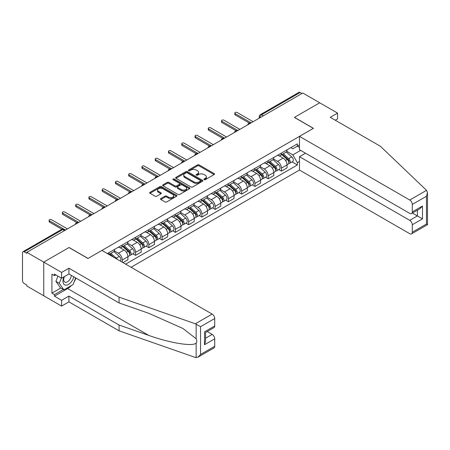 <?xml version="1.0" encoding="UTF-8"?>
<svg xmlns="http://www.w3.org/2000/svg" width="450" height="450" viewBox="0 0 450 450"><rect width="100%" height="100%" fill="white"/><g stroke="black" fill="none" stroke-linecap="round" stroke-linejoin="round"><path stroke-width="0.67" d="M204.114 179.668A0.827 0.478 0 0 0 205.284 179.668L214.149 174.549A1.181 0.681 0 0 0 214.493 174.071A1.181 0.681 0 0 0 214.149 173.588L199.125 164.914A1.181 0.681 0 0 0 197.46 164.914L188.595 170.032A0.827 0.478 0 0 0 188.353 170.37A0.827 0.478 0 0 0 188.595 170.708A0.827 0.478 0 0 0 189.759 170.708L190.907 170.049A3.774 2.183 0 0 1 196.251 170.049L197.499 170.769A3.774 2.183 0 0 1 198.607 172.311A3.774 2.183 0 0 1 197.499 173.852L196.352 174.516A0.827 0.478 0 0 0 196.11 174.853A0.827 0.478 0 0 0 196.352 175.191A0.827 0.478 0 0 0 197.522 175.191L198.669 174.527A3.774 2.183 0 0 1 204.007 174.527L205.262 175.252A3.774 2.183 0 0 1 206.364 176.794A3.774 2.183 0 0 1 205.262 178.335L204.114 178.999A0.827 0.478 0 0 0 203.873 179.336A0.827 0.478 0 0 0 204.114 179.668L204.114 178.999M160.824 198.546A1.181 0.681 0 0 0 160.481 199.024A1.181 0.681 0 0 0 160.824 199.507L165.037 201.943A1.181 0.681 0 0 0 166.708 201.943L176.558 196.256A1.181 0.681 0 0 0 176.901 195.773A1.181 0.681 0 0 0 176.558 195.294L161.533 186.621A1.181 0.681 0 0 0 159.868 186.621L150.019 192.308A1.181 0.681 0 0 0 149.676 192.786A1.181 0.681 0 0 0 150.019 193.269L155.109 196.206A1.181 0.681 0 0 0 156.78 196.206L160.993 193.776A1.181 0.681 0 0 0 161.336 193.292A1.181 0.681 0 0 0 160.993 192.814L158.468 191.351A3.156 1.823 0 0 1 157.545 190.063A3.156 1.823 0 0 1 159.491 188.381A3.156 1.823 0 0 1 162.934 188.775L172.822 194.484A3.156 1.823 0 0 1 173.745 195.773A3.156 1.823 0 0 1 171.799 197.46A3.156 1.823 0 0 1 168.356 197.061L166.708 196.11A1.181 0.681 0 0 0 165.037 196.11L160.824 198.546L160.824 199.507M26.837 252.349L302.788 93.026L319.708 102.791L294.373 117.422L313.335 128.368L88.048 258.435L69.086 247.489L43.751 262.114L26.837 252.349L26.837 253.328L24.199 251.809A2.402 1.389 -120 0 0 23.001 251.691A2.402 1.389 -120 0 0 22.5 252.787L22.5 280.569A2.402 1.389 -120 0 0 24.199 283.517L26.837 285.036L26.837 286.02L43.751 295.785L43.751 262.114L43.751 295.785L61.605 306.096L61.605 300.302L68.918 296.077L68.918 301.871L61.605 306.096M190.991 186.958A1.181 0.681 0 0 0 192.662 186.958L202.506 181.271A1.181 0.681 0 0 0 202.854 180.793A1.181 0.681 0 0 0 202.506 180.309L187.487 171.636A1.181 0.681 0 0 0 185.816 171.636L175.972 177.322A1.181 0.681 0 0 0 175.624 177.806A1.181 0.681 0 0 0 175.972 178.284L190.991 186.958M173.424 179.848A0.827 0.478 0 0 1 174.263 179.966L174.263 178.982L189.529 187.802A1.181 0.681 0 0 1 189.877 188.28A1.181 0.681 0 0 1 189.529 188.764L179.685 194.451A1.181 0.681 0 0 1 178.014 194.451L162.996 185.777L162.996 184.815A1.181 0.681 0 0 0 162.647 185.293A1.181 0.681 0 0 0 162.996 185.777M162.996 184.815L167.209 182.379A1.181 0.681 0 0 1 168.879 182.379L174.971 185.895A1.181 0.681 0 0 0 176.636 185.895L179.432 184.286A1.181 0.681 0 0 0 179.781 183.803A1.181 0.681 0 0 0 179.432 183.319L173.093 179.657A0.827 0.478 0 0 1 172.851 179.319A0.827 0.478 0 0 1 173.362 178.881A0.827 0.478 0 0 1 174.263 178.982M131.062 267.266L299.475 170.038L409.736 233.696A3.606 2.081 -120 0 0 411.542 233.876A3.606 2.081 -120 0 0 412.29 232.222L412.29 224.764A3.606 2.081 -120 0 0 409.736 220.348L417.392 215.927L422.488 218.874L412.29 224.764M263.43 115.751L261.647 114.722A2.402 1.389 60 0 0 260.443 114.604L298.952 92.368A2.402 1.389 60 0 1 300.156 92.486L261.647 114.722A2.402 1.389 120 0 0 259.942 117.664L259.942 117.765M301.939 93.516L300.156 92.486M281.452 153.056A5.529 3.195 60 0 1 280.305 155.537L285.919 152.297A5.529 3.195 -120 0 0 287.061 149.816M273.488 159.007L277.543 161.347A5.529 3.195 60 0 1 281.452 168.12L287.061 164.886A5.529 3.195 -120 0 0 283.151 158.107L279.135 155.79M287.061 164.886L287.061 167.878L281.452 171.118L278.764 169.566M280.305 155.537A5.529 3.195 60 0 1 277.582 155.289M281.452 168.12L281.452 171.118M268.189 160.712A5.529 3.195 60 0 1 267.047 163.192L272.655 159.953A5.529 3.195 -120 0 0 273.803 157.472M265.5 177.221L268.189 178.774L273.803 175.534L273.803 172.541A5.529 3.195 -120 0 0 269.893 165.769L265.877 163.446M267.047 163.192A5.529 3.195 60 0 1 264.324 162.945M260.229 166.669L264.279 169.009A5.529 3.195 60 0 1 268.189 175.781L268.189 178.774M254.925 168.368A5.529 3.195 60 0 1 253.783 170.848L259.391 167.614A5.529 3.195 -120 0 0 260.539 165.127M252.236 184.877L254.931 186.429L260.539 183.189L260.539 180.197A5.529 3.195 -120 0 0 256.629 173.424L252.613 171.107M253.783 170.848A5.529 3.195 60 0 1 251.061 170.601M246.966 174.324L251.016 176.664A5.529 3.195 60 0 1 254.931 183.437L254.931 186.429M241.667 176.023A5.529 3.195 60 0 1 240.519 178.509L246.133 175.269A5.529 3.195 -120 0 0 247.275 172.783M238.978 192.532L241.667 194.085L247.275 190.845L247.275 187.852A5.529 3.195 -120 0 0 243.366 181.08L239.349 178.763M240.519 178.509A5.529 3.195 60 0 1 237.797 178.256M233.702 181.98L237.757 184.32A5.529 3.195 60 0 1 241.667 191.093L241.667 194.085M228.403 183.679A5.529 3.195 60 0 1 227.256 186.165L232.869 182.925A5.529 3.195 -120 0 0 234.017 180.444M225.714 200.188L228.403 201.746L234.017 198.506L234.017 195.508A5.529 3.195 -120 0 0 230.102 188.736L226.086 186.418M227.256 186.165A5.529 3.195 60 0 1 224.533 185.912M220.438 189.636L224.494 191.976A5.529 3.195 60 0 1 228.403 198.748L228.403 201.746M215.139 191.34A5.529 3.195 60 0 1 213.998 193.821L219.606 190.581A5.529 3.195 -120 0 0 220.753 188.1M212.451 207.849L215.139 209.402L220.753 206.162L220.753 203.169A5.529 3.195 -120 0 0 216.844 196.391L212.828 194.074M213.998 193.821A5.529 3.195 60 0 1 211.275 193.573M207.18 197.291L211.23 199.631A5.529 3.195 60 0 1 215.139 206.409L215.139 209.402M201.881 198.996A5.529 3.195 60 0 1 200.734 201.476L206.347 198.236A5.529 3.195 -120 0 0 207.489 195.756M199.187 215.505L201.881 217.058L207.489 213.817L207.489 210.825A5.529 3.195 -120 0 0 203.58 204.053L199.564 201.729M200.734 201.476A5.529 3.195 60 0 1 198.011 201.229M193.916 204.953L197.966 207.292A5.529 3.195 60 0 1 201.881 214.065L201.881 217.058M188.618 206.651A5.529 3.195 60 0 1 187.47 209.132L193.084 205.898A5.529 3.195 -120 0 0 194.226 203.411M185.929 223.161L188.618 224.713L194.226 221.473L194.226 218.481A5.529 3.195 -120 0 0 190.316 211.708L186.3 209.391M187.47 209.132A5.529 3.195 60 0 1 184.748 208.884M180.653 212.608L184.708 214.948A5.529 3.195 60 0 1 188.618 221.721L188.618 224.713M175.354 214.307A5.529 3.195 60 0 1 174.212 216.793L179.82 213.553A5.529 3.195 -120 0 0 180.968 211.067M172.665 230.816L175.354 232.369L180.968 229.134L180.968 226.136A5.529 3.195 -120 0 0 177.053 219.364L173.042 217.046M174.212 216.793A5.529 3.195 60 0 1 171.489 216.54M167.394 220.264L171.444 222.604A5.529 3.195 60 0 1 175.354 229.376L175.354 232.369M162.09 221.968A5.529 3.195 60 0 1 160.948 224.449L166.556 221.209A5.529 3.195 -120 0 0 167.704 218.728M159.401 238.477L162.096 240.03L167.704 236.79L167.704 233.792A5.529 3.195 -120 0 0 163.794 227.019L159.778 224.702M160.948 224.449A5.529 3.195 60 0 1 158.226 224.201M154.131 227.919L158.181 230.259A5.529 3.195 60 0 1 162.096 237.032L162.096 240.03M148.832 229.624A5.529 3.195 60 0 1 147.684 232.104L153.298 228.864A5.529 3.195 -120 0 0 154.44 226.384M146.143 246.133L148.832 247.686L154.44 244.446L154.44 241.453A5.529 3.195 -120 0 0 150.531 234.681L146.514 232.357M147.684 232.104A5.529 3.195 60 0 1 144.962 231.857M140.867 235.581L144.922 237.915A5.529 3.195 60 0 1 148.832 244.693L148.832 247.686M135.568 237.279A5.529 3.195 60 0 1 134.421 239.76L140.034 236.52A5.529 3.195 -120 0 0 141.182 234.039M132.879 253.789L135.568 255.341L141.182 252.101L141.182 249.109A5.529 3.195 -120 0 0 137.267 242.336L133.251 240.019M134.421 239.76A5.529 3.195 60 0 1 131.698 239.513M127.603 243.236L131.659 245.576A5.529 3.195 60 0 1 135.568 252.349L135.568 255.341M122.304 244.935A5.529 3.195 60 0 1 121.163 247.421L126.771 244.181A5.529 3.195 -120 0 0 127.918 241.695M122.985 262.603L127.918 259.757L127.918 256.764A5.529 3.195 -120 0 0 124.009 249.992L119.992 247.674M121.163 247.421A5.529 3.195 60 0 1 118.44 247.168M114.345 250.892L118.395 253.232A5.529 3.195 60 0 1 122.304 260.004L122.304 262.215M108.922 254.486L113.507 251.837A5.529 3.195 -120 0 0 114.654 249.356M109.046 252.591A5.529 3.195 60 0 1 108.636 254.317M299.475 147.409L297.349 146.183L292.843 148.781L290.846 147.628M286.751 151.352L292.843 154.868L300.623 150.379M299.475 161.449L297.349 162.675L292.843 154.868M125.623 264.127L297.349 164.981L297.349 162.675M299.475 144.956L297.349 146.183L297.349 143.876L107.342 253.575M292.022 161.904L297.349 164.981M204.446 179.786L205.262 179.314A3.774 2.183 0 0 0 206.364 177.773L206.364 176.794M198.607 172.311L198.607 173.295A3.774 2.183 0 0 1 197.499 174.836L196.684 175.309M214.132 174.561L199.125 165.898A1.181 0.681 0 0 0 197.46 165.898L188.921 170.826M202.489 181.282L187.487 172.62A1.181 0.681 0 0 0 185.816 172.62L175.989 178.296L175.972 177.322M200.419 181.131A0.827 0.478 0 0 0 200.661 180.793A0.827 0.478 0 0 0 200.419 180.456L187.234 172.839A0.827 0.478 0 0 0 186.069 172.839L184.86 173.542A3.774 2.183 0 0 0 183.752 175.084A3.774 2.183 0 0 0 184.86 176.625L193.871 181.828A3.774 2.183 0 0 0 199.209 181.828L200.419 181.131L200.419 182.109A0.827 0.478 0 0 0 200.661 181.772L200.661 180.793M183.752 175.084L183.752 176.062A3.774 2.183 0 0 0 184.86 177.604L184.86 176.625M200.419 182.109L199.209 182.807A3.774 2.183 0 0 1 193.871 182.807L184.86 177.604M163.013 185.788L167.209 183.364L167.209 182.379M179.781 183.803L179.781 184.781A1.181 0.681 0 0 1 179.432 185.265L176.636 186.879A1.181 0.681 0 0 1 174.971 186.879L168.879 183.364A1.181 0.681 0 0 0 167.209 183.364M174.263 179.966L189.518 188.775M181.288 189.546A3.156 1.823 0 0 0 184.731 189.945A3.156 1.823 0 0 0 186.683 188.257A3.156 1.823 0 0 0 185.754 186.969L182.273 184.956A1.181 0.681 0 0 0 180.602 184.956L177.806 186.57A1.181 0.681 0 0 0 177.463 187.054A1.181 0.681 0 0 0 177.806 187.537L181.288 189.546L181.288 190.53A3.156 1.823 0 0 0 184.731 190.924A3.156 1.823 0 0 0 186.683 189.242L186.683 188.257M177.463 187.054L177.463 188.038A1.181 0.681 0 0 0 177.806 188.516L177.806 187.537M181.288 190.53L177.806 188.516M173.745 195.773L173.745 196.757A3.156 1.823 0 0 1 171.799 198.439A3.156 1.823 0 0 1 168.356 198.045L166.708 197.094A1.181 0.681 0 0 0 165.037 197.094L160.841 199.519M157.545 190.063L157.545 191.047A3.156 1.823 0 0 0 158.468 192.336L158.468 191.351M160.993 192.814L160.993 193.776L158.468 192.336M176.541 196.268L161.533 187.599A1.181 0.681 0 0 0 159.868 187.599L150.036 193.281M281.835 154.654L287.241 159.474A3.004 1.738 60 0 1 288.186 164.126L287.061 164.773M281.981 154.783L284.524 156.251M282.381 154.339L288.394 159.705A1.44 0.833 60 0 1 288.849 161.938A1.44 0.833 60 0 1 288.714 161.989M283.281 153.821L288.686 158.642A3.004 1.738 60 0 1 289.631 163.288A3.004 1.738 60 0 1 288.72 163.384M286.296 152.01L291.746 156.876A3.004 1.738 60 0 1 292.691 161.522L289.631 163.288M249.294 123.052L235.204 114.919A1.384 0.799 180 0 1 234.799 114.351L234.799 113.074A1.384 0.799 -0 0 0 235.204 113.642L251.145 122.844M253.102 121.714L237.161 112.511A1.384 0.799 -0 0 0 235.654 112.337A1.384 0.799 -0 0 0 234.799 113.074M268.571 162.309L273.977 167.136A3.004 1.738 60 0 1 274.922 171.782L273.803 172.429M268.718 162.439L271.26 163.907M269.117 161.994L275.13 167.361A1.44 0.833 60 0 1 275.586 169.594A1.44 0.833 60 0 1 275.456 169.644M270.017 161.477L275.423 166.297A3.004 1.738 60 0 1 276.368 170.944A3.004 1.738 60 0 1 275.456 171.045M273.032 159.666L278.483 164.531A3.004 1.738 60 0 1 279.428 169.178L276.368 170.944M255.313 169.965L260.713 174.791A3.004 1.738 60 0 1 261.658 179.438L260.539 180.084M255.454 170.094L257.996 171.562M255.859 169.656L261.872 175.016A1.44 0.833 60 0 1 262.322 177.249A1.44 0.833 60 0 1 262.192 177.3M256.759 169.132L262.159 173.953A3.004 1.738 60 0 1 263.104 178.605A3.004 1.738 60 0 1 262.198 178.701M259.768 167.327L265.219 172.187A3.004 1.738 60 0 1 266.164 176.839L263.104 178.605M426.521 190.339L427.5 192.718L426.442 196.273L412.29 204.441A3.606 2.081 -120 0 0 409.736 200.025L426.521 190.339L380.407 146.278L330.249 117.321L337.562 113.102L319.708 102.791L294.457 117.371L313.419 128.317L299.475 136.367L409.736 200.025M337.562 113.102L337.562 118.89L335.267 120.218M299.475 170.038L299.475 156.684L409.736 220.348M299.475 136.367L299.475 149.715L409.736 213.379A3.606 2.081 -120 0 0 411.542 213.553A3.606 2.081 -120 0 0 412.29 211.905L412.29 204.441M305.511 153.203L299.475 156.684M412.408 213.053L417.392 215.927L417.392 210.178M412.29 211.905L422.488 206.016L419.94 208.704L411.542 213.553M412.29 232.222L426.442 224.049L426.983 224.364M68.918 296.077L119.076 325.041L119.076 330.829L195.384 357.452L198.011 357.154L200.559 354.465L214.718 346.292A3.606 2.081 60 0 1 213.969 347.94L198.011 357.154M119.076 325.041L148.725 335.379C169.785 343.035 193.376 346.832 196.144 343.018C197.072 341.859 197.072 340.431 196.144 338.743L182.903 328.455L148.725 313.296L119.076 302.951L68.918 273.994L61.605 278.213L54.467 274.089L54.467 275.664L51.913 274.191L51.913 293.136L54.467 294.609L63.309 289.502M119.076 330.829L68.918 301.871M214.718 318.51L200.559 326.683L195.384 323.781L119.076 297.157L68.918 268.2L61.605 272.424L43.751 262.114L69.002 247.539L87.958 258.48L101.903 250.431L212.164 314.094A3.606 2.081 60 0 1 214.718 318.51L214.718 325.969A3.606 2.081 60 0 1 213.969 327.623L205.571 332.471L205.571 341.168L204.514 344.723L204.514 331.864C205.892 332.657 205.892 332.657 204.514 331.864L214.718 325.969M61.605 272.424L61.605 278.213M71.392 285.525A13.528 7.808 -60 0 1 67.641 288.568L54.467 296.179L61.605 300.302M54.467 296.179L54.467 294.609M68.918 268.2L68.918 273.994M119.076 297.157L119.076 302.951M205.571 338.22L212.164 334.412A3.606 2.081 60 0 1 214.718 338.833L214.718 346.292M212.164 334.412L207.186 331.537M75.999 278.077A13.528 7.808 -60 0 1 74.076 281.981M55.828 274.877L54.467 275.664M51.913 293.136L60.756 288.028M64.041 276.806A7.813 4.511 120 0 0 62.966 281.211A7.813 4.511 120 0 0 67.686 284.794A7.813 4.511 120 0 0 73.783 276.801M64.457 276.57A5.349 3.088 120 0 0 63.703 279.619A5.349 3.088 120 0 0 64.811 282.071A5.349 3.088 120 0 0 68.895 280.676A5.349 3.088 120 0 0 71.269 275.349M75.668 277.886L73.08 284.546L63.906 289.845L60.502 287.882L55.913 281.351L57.949 276.103M63.906 289.845L59.316 283.314L61.352 278.066M55.913 281.351L59.316 283.314M236.031 130.708L221.94 122.574A1.384 0.799 180 0 1 221.535 122.012L221.535 120.735A1.384 0.799 -0 0 0 221.94 121.297L237.881 130.5M239.839 129.369L223.898 120.167A1.384 0.799 -0 0 0 222.39 119.998A1.384 0.799 -0 0 0 221.535 120.735M222.767 138.364L208.682 130.23A1.384 0.799 180 0 1 208.277 129.668L208.277 128.391A1.384 0.799 -0 0 0 208.682 128.953L224.623 138.156M226.575 137.031L210.634 127.828A1.384 0.799 -0 0 0 209.126 127.654A1.384 0.799 -0 0 0 208.277 128.391M242.049 177.626L247.455 182.447A3.004 1.738 60 0 1 248.394 187.093L247.275 187.74M242.19 177.75L244.738 179.218M242.595 177.311L248.608 182.678A1.44 0.833 60 0 1 249.058 184.905A1.44 0.833 60 0 1 248.929 184.961M243.495 176.788L248.901 181.614A3.004 1.738 60 0 1 249.84 186.261A3.004 1.738 60 0 1 248.934 186.356M246.51 174.982L251.961 179.848A3.004 1.738 60 0 1 252.9 184.494L249.84 186.261M228.786 185.282L234.191 190.102A3.004 1.738 60 0 1 235.136 194.749L234.011 195.401M228.932 185.411L231.474 186.879M229.331 184.967L235.344 190.333A1.44 0.833 60 0 1 235.8 192.561A1.44 0.833 60 0 1 235.665 192.617M230.231 184.449L235.637 189.27A3.004 1.738 60 0 1 236.582 193.916A3.004 1.738 60 0 1 235.671 194.012M233.246 182.638L238.697 187.504A3.004 1.738 60 0 1 239.642 192.15L236.582 193.916M215.528 192.938L220.928 197.758A3.004 1.738 60 0 1 221.873 202.41L220.753 203.057M215.668 193.067L218.211 194.535M216.067 192.623L222.086 197.989A1.44 0.833 60 0 1 222.536 200.222A1.44 0.833 60 0 1 222.407 200.273M216.968 192.105L222.373 196.926A3.004 1.738 60 0 1 223.318 201.572A3.004 1.738 60 0 1 222.412 201.673M219.982 190.294L225.433 195.159A3.004 1.738 60 0 1 226.378 199.806L223.318 201.572M209.509 146.019L195.418 137.886A1.384 0.799 180 0 1 195.013 137.323L195.013 136.046A1.384 0.799 -0 0 0 195.418 136.609L211.359 145.817M213.311 144.686L197.376 135.484A1.384 0.799 -0 0 0 195.868 135.309A1.384 0.799 -0 0 0 195.013 136.046M196.245 153.681L182.154 145.547A1.384 0.799 180 0 1 181.749 144.979L181.749 143.702A1.384 0.799 -0 0 0 182.154 144.27L198.096 153.472M200.053 152.342L184.112 143.139A1.384 0.799 -0 0 0 182.604 142.965A1.384 0.799 -0 0 0 181.749 143.702M182.981 161.336L168.896 153.203A1.384 0.799 180 0 1 168.491 152.634L168.491 151.363A1.384 0.799 -0 0 0 168.896 151.926L184.832 161.128M186.789 159.998L170.848 150.795A1.384 0.799 -0 0 0 169.341 150.621A1.384 0.799 -0 0 0 168.491 151.363M202.264 200.593L207.669 205.419A3.004 1.738 60 0 1 208.609 210.066L207.489 210.713M202.404 200.722L204.953 202.191M202.809 200.278L208.822 205.644A1.44 0.833 60 0 1 209.273 207.877A1.44 0.833 60 0 1 209.143 207.928M203.709 199.761L209.115 204.581A3.004 1.738 60 0 1 210.054 209.233A3.004 1.738 60 0 1 209.149 209.329M206.719 197.949L212.175 202.815A3.004 1.738 60 0 1 213.114 207.461L210.054 209.233M169.718 168.992L155.632 160.858A1.384 0.799 180 0 1 155.227 160.296L155.227 159.019A1.384 0.799 -0 0 0 155.632 159.581L171.574 168.784M173.526 167.653L157.584 158.451A1.384 0.799 -0 0 0 156.083 158.282A1.384 0.799 -0 0 0 155.227 159.019M189 208.254L194.406 213.075A3.004 1.738 60 0 1 195.351 217.721L194.226 218.368M189.146 208.378L191.689 209.846M189.546 207.939L195.559 213.306A1.44 0.833 60 0 1 196.014 215.533A1.44 0.833 60 0 1 195.879 215.584M190.446 207.416L195.851 212.243A3.004 1.738 60 0 1 196.796 216.889A3.004 1.738 60 0 1 195.885 216.984M193.461 205.611L198.911 210.471A3.004 1.738 60 0 1 199.856 215.123L196.796 216.889M156.459 176.648L142.369 168.514A1.384 0.799 180 0 1 141.964 167.951L141.964 166.674A1.384 0.799 -0 0 0 142.369 167.237L158.31 176.439M160.268 175.314L144.326 166.112A1.384 0.799 -0 0 0 142.819 165.938A1.384 0.799 -0 0 0 141.964 166.674M175.736 215.91L181.142 220.731A3.004 1.738 60 0 1 182.087 225.377L180.968 226.024M175.882 216.034L178.425 217.507M176.282 215.595L182.295 220.961A1.44 0.833 60 0 1 182.751 223.189A1.44 0.833 60 0 1 182.616 223.245M177.182 215.072L182.588 219.898A3.004 1.738 60 0 1 183.532 224.544A3.004 1.738 60 0 1 182.621 224.64M180.197 213.266L185.648 218.132A3.004 1.738 60 0 1 186.593 222.778L183.532 224.544M143.196 184.303L129.105 176.169A1.384 0.799 180 0 1 128.7 175.607L128.7 174.33A1.384 0.799 -0 0 0 129.105 174.898L145.046 184.101M147.004 182.97L131.062 173.768A1.384 0.799 -0 0 0 129.555 173.593A1.384 0.799 -0 0 0 128.7 174.33M162.478 223.566L167.878 228.386A3.004 1.738 60 0 1 168.823 233.038L167.704 233.685M162.619 223.695L165.161 225.163M163.024 223.251L169.037 228.617A1.44 0.833 60 0 1 169.487 230.85A1.44 0.833 60 0 1 169.357 230.901M163.924 222.733L169.324 227.554A3.004 1.738 60 0 1 170.269 232.2A3.004 1.738 60 0 1 169.363 232.296M166.933 220.922L172.384 225.787A3.004 1.738 60 0 1 173.329 230.434L170.269 232.2M129.932 191.964L115.847 183.831A1.384 0.799 180 0 1 115.442 183.263L115.442 181.986A1.384 0.799 -0 0 0 115.847 182.554L131.782 191.756M133.74 190.626L117.799 181.423A1.384 0.799 -0 0 0 116.291 181.249A1.384 0.799 -0 0 0 115.442 181.986M149.214 231.221L154.62 236.042A3.004 1.738 60 0 1 155.559 240.694L154.44 241.341M149.355 231.351L151.903 232.819M149.76 230.906L155.773 236.273A1.44 0.833 60 0 1 156.223 238.506A1.44 0.833 60 0 1 156.094 238.556M150.66 230.389L156.066 235.209A3.004 1.738 60 0 1 157.005 239.856A3.004 1.738 60 0 1 156.099 239.957M153.675 228.578L159.126 233.443A3.004 1.738 60 0 1 160.065 238.089L157.005 239.856M116.674 199.62L102.583 191.486A1.384 0.799 180 0 1 102.178 190.924L102.178 189.647A1.384 0.799 -0 0 0 102.583 190.209L118.524 199.412M120.476 198.281L104.541 189.079A1.384 0.799 -0 0 0 103.033 188.91A1.384 0.799 -0 0 0 102.178 189.647M135.951 238.877L141.356 243.703A3.004 1.738 60 0 1 142.301 248.349L141.176 248.996M136.097 239.006L138.639 240.474M136.496 238.562L142.509 243.928A1.44 0.833 60 0 1 142.965 246.161A1.44 0.833 60 0 1 142.83 246.212M137.396 238.044L142.802 242.865A3.004 1.738 60 0 1 143.747 247.517A3.004 1.738 60 0 1 142.836 247.612M140.411 236.233L145.862 241.099A3.004 1.738 60 0 1 146.807 245.751L143.747 247.517M103.41 207.276L89.319 199.142A1.384 0.799 180 0 1 88.914 198.579L88.914 197.303A1.384 0.799 -0 0 0 89.319 197.865L105.261 207.067M107.218 205.942L91.277 196.74A1.384 0.799 -0 0 0 89.769 196.566A1.384 0.799 -0 0 0 88.914 197.303M122.692 246.538L128.093 251.359A3.004 1.738 60 0 1 129.037 256.005L127.918 256.652M122.833 246.662L125.376 248.13M123.233 246.223L129.246 251.589A1.44 0.833 60 0 1 129.701 253.817A1.44 0.833 60 0 1 129.572 253.873M124.133 245.7L129.538 250.526A3.004 1.738 60 0 1 130.483 255.172A3.004 1.738 60 0 1 129.578 255.268M127.147 243.894L132.598 248.754A3.004 1.738 60 0 1 133.543 253.406L130.483 255.172M90.146 214.931L76.061 206.797A1.384 0.799 180 0 1 75.656 206.235L75.656 204.958A1.384 0.799 -0 0 0 76.061 205.521L91.997 214.723M93.954 213.598L78.013 204.396A1.384 0.799 -0 0 0 76.506 204.221A1.384 0.799 -0 0 0 75.656 204.958M109.429 254.194L111.285 255.847M109.569 254.323L112.112 255.791M113.828 257.316L109.974 253.879M110.874 253.361L116.274 258.182A3.004 1.738 60 0 1 117.146 259.234M113.884 251.55L119.34 256.416A3.004 1.738 60 0 1 120.296 261.051M76.883 222.593L62.797 214.459A1.384 0.799 180 0 1 62.392 213.891L62.392 212.614A1.384 0.799 -0 0 0 62.797 213.182L78.739 222.384M80.691 221.254L64.749 212.051A1.384 0.799 -0 0 0 63.248 211.877A1.384 0.799 -0 0 0 62.392 212.614M61.92 229.264L49.534 222.114A1.384 0.799 180 0 1 49.129 221.546L49.129 220.275A1.384 0.799 -0 0 0 49.534 220.838L65.475 230.04M67.433 228.909L51.491 219.707A1.384 0.799 -0 0 0 49.984 219.532A1.384 0.799 -0 0 0 49.129 220.275M260.027 117.714L259.942 117.664A2.402 1.389 0 0 1 259.239 116.685L259.239 118.17M122.304 260.004L127.918 256.764M135.568 252.349L141.182 249.109M148.832 244.693L154.44 241.453M162.096 237.032L167.704 233.792M175.354 229.376L180.968 226.136M188.618 221.721L194.226 218.481M201.881 214.065L207.489 210.825M215.139 206.409L220.753 203.169M228.403 198.748L234.017 195.508M241.667 191.093L247.275 187.852M254.931 183.437L260.539 180.197M268.189 175.781L273.803 172.541M118.395 253.232L124.009 249.992M131.659 245.576L137.267 242.336M144.922 237.915L150.531 234.681M158.181 230.259L163.794 227.019M171.444 222.604L177.053 219.364M184.708 214.948L190.316 211.708M197.966 207.292L203.58 204.053M211.23 199.631L216.844 196.391M224.494 191.976L230.102 188.736M237.757 184.32L243.366 181.08M251.016 176.664L256.629 173.424M264.279 169.009L269.893 165.769M277.543 161.347L283.151 158.107M250.611 123.148A2.402 1.389 120 0 0 249.553 123.761M237.352 130.809A2.402 1.389 120 0 0 236.289 131.422M224.089 138.465A2.402 1.389 120 0 0 223.026 139.078M210.825 146.121A2.402 1.389 120 0 0 209.768 146.734M197.567 153.776A2.402 1.389 120 0 0 196.504 154.389M184.303 161.438A2.402 1.389 120 0 0 183.24 162.051M171.039 169.093A2.402 1.389 120 0 0 169.976 169.706M157.776 176.749A2.402 1.389 120 0 0 156.718 177.362M144.518 184.404A2.402 1.389 120 0 0 143.454 185.018M131.254 192.06A2.402 1.389 120 0 0 130.191 192.673M117.99 199.721A2.402 1.389 120 0 0 116.927 200.334M104.732 207.377A2.402 1.389 120 0 0 103.669 207.99M91.468 215.032A2.402 1.389 120 0 0 90.405 215.646M78.204 222.688A2.402 1.389 120 0 0 77.141 223.301M64.496 230.602L62.713 229.573L24.199 251.809M65.199 230.197L63.911 229.455A2.402 1.389 120 0 0 62.713 229.573A2.402 1.389 60 0 0 61.509 229.455L23.001 251.691M205.262 179.314L205.262 178.335M196.352 175.191L196.352 174.516M197.499 174.836L197.499 173.852M188.595 170.708L188.595 170.032M197.46 165.898L197.46 164.914M199.125 165.898L199.125 164.914M214.149 174.549L214.149 173.588M185.816 172.62L185.816 171.636M187.487 172.62L187.487 171.636M202.506 181.271L202.506 180.309M193.871 182.807L193.871 181.828M199.209 182.807L199.209 181.828M168.879 183.364L168.879 182.379M174.971 186.879L174.971 185.895M176.636 186.879L176.636 185.895M179.432 185.265L179.432 184.286M189.529 188.764L189.529 187.802M165.037 197.094L165.037 196.11M166.708 197.094L166.708 196.11M168.356 198.045L168.356 197.061M150.019 193.269L150.019 192.308M159.868 187.599L159.868 186.621M161.533 187.599L161.533 186.621M176.558 196.256L176.558 195.294M287.241 159.474L285.553 160.447M289.147 161.274L288.602 161.589M291.746 156.876L288.686 158.642M235.204 113.642L235.204 114.919M273.977 167.136L272.295 168.103M275.884 168.93L275.344 169.245M278.483 164.531L275.423 166.297M260.713 174.791L259.031 175.764M262.62 176.591L262.08 176.901M265.219 172.187L262.159 173.953M426.442 224.049L426.442 196.273M422.488 206.016L422.488 218.874M196.144 357.632L196.144 343.018M196.144 338.743L196.144 324.135M200.559 326.683L200.559 354.465M214.718 338.833L204.514 344.723M195.384 323.781L212.164 314.094M67.641 288.568L148.725 335.379M221.94 121.297L221.94 122.574M208.682 128.953L208.682 130.23M247.455 182.447L245.768 183.42M249.362 184.247L248.816 184.556M251.961 179.848L248.901 181.614M234.191 190.102L232.504 191.076M236.098 191.903L235.558 192.218M238.697 187.504L235.637 189.27M220.928 197.758L219.246 198.731M222.834 199.558L222.294 199.873M225.433 195.159L222.373 196.926M195.418 136.609L195.418 137.886M182.154 144.27L182.154 145.547M168.896 151.926L168.896 153.203M207.669 205.419L205.982 206.393M209.571 207.219L209.031 207.529M212.175 202.815L209.115 204.581M155.632 159.581L155.632 160.858M194.406 213.075L192.718 214.048M196.312 214.875L195.767 215.184M198.911 210.471L195.851 212.243M142.369 167.237L142.369 168.514M181.142 220.731L179.46 221.704M183.049 222.531L182.509 222.846M185.648 218.132L182.588 219.898M129.105 174.898L129.105 176.169M167.878 228.386L166.196 229.359M169.785 230.186L169.245 230.501M172.384 225.787L169.324 227.554M115.847 182.554L115.847 183.831M154.62 236.042L152.933 237.015M156.527 237.842L155.981 238.157M159.126 233.443L156.066 235.209M102.583 190.209L102.583 191.486M141.356 243.703L139.669 244.676M143.263 245.503L142.723 245.812M145.862 241.099L142.802 242.865M89.319 197.865L89.319 199.142M128.093 251.359L126.411 252.332M129.999 253.159L129.459 253.468M132.598 248.754L129.538 250.526M76.061 205.521L76.061 206.797M119.34 256.416L116.274 258.182M62.797 213.182L62.797 214.459M49.534 220.838L49.534 222.114M250.819 123.036A2.402 2.402 0 0 0 247.731 124.813M237.555 130.691A2.402 2.402 0 0 0 234.472 132.469M224.291 138.347A2.402 2.402 0 0 0 221.209 140.13M211.033 146.002A2.402 2.402 0 0 0 207.945 147.786M197.769 153.658A2.402 2.402 0 0 0 194.681 155.441M184.506 161.319A2.402 2.402 0 0 0 181.423 163.097M171.242 168.975A2.402 2.402 0 0 0 168.159 170.752M157.984 176.631A2.402 2.402 0 0 0 154.896 178.414M144.72 184.286A2.402 2.402 0 0 0 141.632 186.069M131.456 191.942A2.402 2.402 0 0 0 128.374 193.725M118.198 199.603A2.402 2.402 0 0 0 115.11 201.381M104.934 207.259A2.402 2.402 0 0 0 101.846 209.042M91.671 214.914A2.402 2.402 0 0 0 88.588 216.697M78.407 222.57A2.402 2.402 0 0 0 75.324 224.353M63.911 229.455A2.402 2.402 0 0 0 61.509 229.455M260.443 114.604A2.402 2.402 0 0 0 259.239 116.685M427.5 192.718L427.5 224.662L411.542 233.876"/></g></svg>
